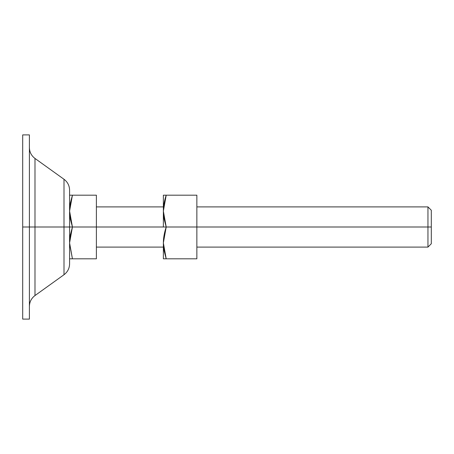 <?xml version="1.0" encoding="UTF-8"?>
<svg xmlns="http://www.w3.org/2000/svg" width="454" height="454" viewBox="0 0 454 454"><rect width="100%" height="100%" fill="white"/><g stroke="black" fill="none" stroke-linecap="round" stroke-linejoin="round"><path stroke-width="0.68" d="M69.587 211.099L72.43 227L96.384 227L96.384 258.82L72.43 258.82L96.384 258.82L96.384 227L163.366 227L72.43 227L70.353 234.86L69.587 242.879L72.43 227L69.587 227L72.43 227L70.353 219.14L69.587 211.093L72.43 227L69.587 242.907L72.43 258.82L69.598 243.832M431.3 210.253L431.3 243.747L431.3 227L427.952 227L427.952 247.095L427.952 227L196.86 227L427.952 227L427.952 206.905L427.952 227L431.3 227L431.3 210.253L427.952 206.905L196.86 206.905M69.587 242.918L72.43 258.82L69.587 258.82L72.43 258.82L69.587 242.907L72.43 227L69.598 212.035M69.587 211.093L72.43 195.18L69.587 195.18L72.43 195.18L69.587 211.093L72.43 195.18L96.384 195.18L72.43 195.18L70.353 203.046L69.587 211.059M96.384 227L96.384 195.18L96.384 227M29.396 227L29.396 319.105L29.396 227L22.7 227L22.7 319.105L22.7 227L34.986 227L34.986 158.452L34.986 227L29.396 227L29.396 134.895L22.7 134.895L22.7 319.105L29.396 319.105L29.396 134.895L29.396 227M64.003 227L64.003 274.727L64.003 227L34.986 227L34.986 295.548L34.986 227L64.003 227L64.003 274.727L64.003 227L69.587 227L69.587 263.842L69.587 227L64.003 227L64.003 179.273L64.003 227M29.396 306.433C29.51 301.91 31.377 298.284 34.986 295.548L64.003 274.727C67.612 271.991 69.473 268.365 69.587 263.842L69.587 190.158C69.473 185.635 67.612 182.009 64.003 179.273L34.986 158.452C31.377 155.716 29.51 152.09 29.396 147.567M34.986 227L34.986 158.452L34.986 227M163.582 206.905L166.209 195.18L163.366 211.093L163.366 195.18L163.366 227L166.209 227L164.132 219.14L163.366 211.093L166.209 227L196.86 227L196.86 258.82L166.209 258.82L196.86 258.82L196.86 227L163.366 227L163.366 211.093C163.366 206.167 164.314 200.867 166.209 195.18L196.86 195.18L166.209 195.18L164.132 203.046L163.565 207.041M163.366 242.907L166.209 258.82L164.132 250.954L163.366 242.907C163.366 237.987 164.314 232.686 166.209 227L163.366 242.907L163.366 258.82L166.209 258.82L163.366 258.82L163.366 242.907M165.977 258.11L163.582 247.095L166.192 258.78M163.366 195.18L166.209 195.18L163.366 195.18M196.86 195.18L196.86 227L196.86 195.18M431.3 243.747L427.952 247.095L196.86 247.095M163.366 247.095L96.384 247.095M163.366 206.905L96.384 206.905"/></g></svg>
